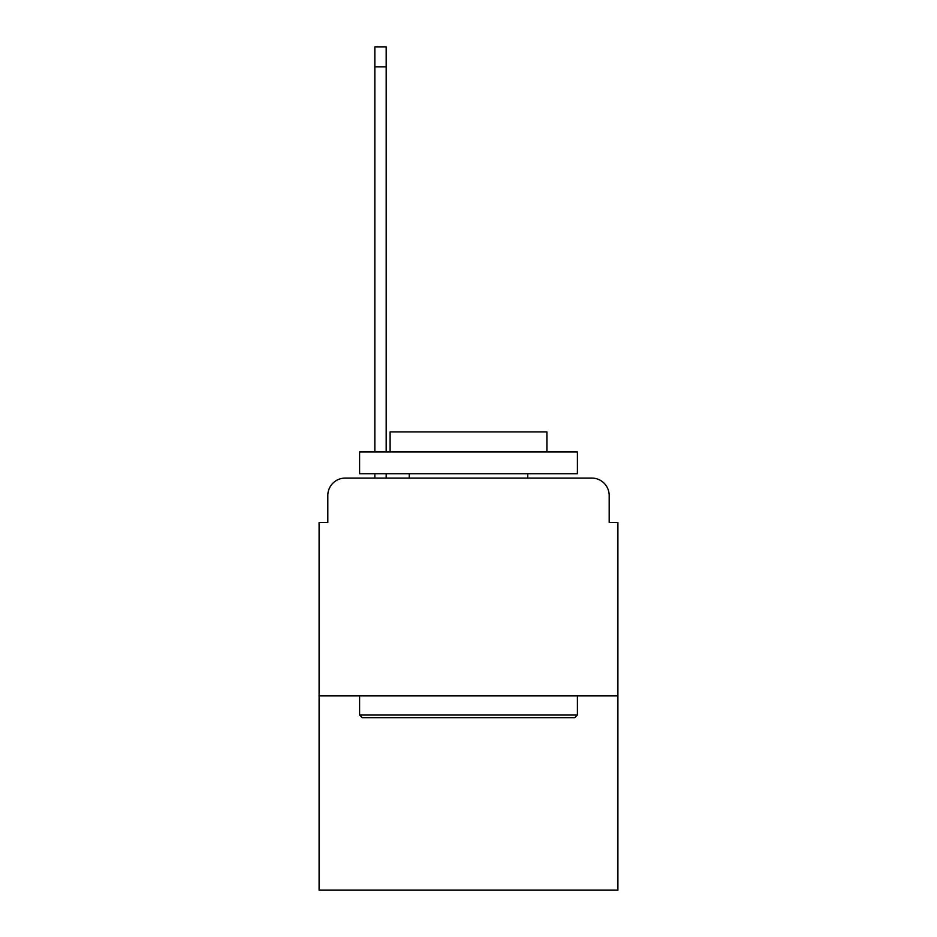 <?xml version="1.0" encoding="UTF-8"?>
<svg xmlns="http://www.w3.org/2000/svg" width="937" height="937" viewBox="0 0 937 937"><rect width="100%" height="100%" fill="white"/><g stroke="black" fill="none" stroke-linecap="round" stroke-linejoin="round"><path stroke-width="1.41" d="M327.809 495.509L327.809 522.518L327.809 495.509A17.428 17.428 0 0 1 345.226 478.081L374.847 478.081L374.847 473.724M617.905 695.875L319.095 695.875L319.095 890.15L617.905 890.15L617.905 522.518L609.191 522.518L609.191 495.509A17.428 17.428 0 0 0 591.774 478.081L345.226 478.081M319.095 695.875L319.095 522.518L327.809 522.518M386.173 473.724L386.173 478.081L400.544 478.081M536.456 478.081L591.774 478.081M609.191 522.518L609.191 495.509M574.779 717.66L362.221 717.66L359.597 715.048L577.403 715.048L574.779 717.66M359.597 451.95L577.403 451.95L577.403 473.724L359.597 473.724L359.597 451.95M546.903 451.95L546.903 431.91L390.097 431.91L390.097 451.95M359.597 695.875L359.597 715.048M577.403 695.875L577.403 715.048M409.258 473.724L409.258 478.081M527.742 473.724L527.742 478.081M386.173 46.85L386.173 66.89L374.847 66.89L374.847 46.85L386.173 46.85M374.847 451.95L374.847 66.89M386.173 451.95L386.173 66.89"/></g></svg>
